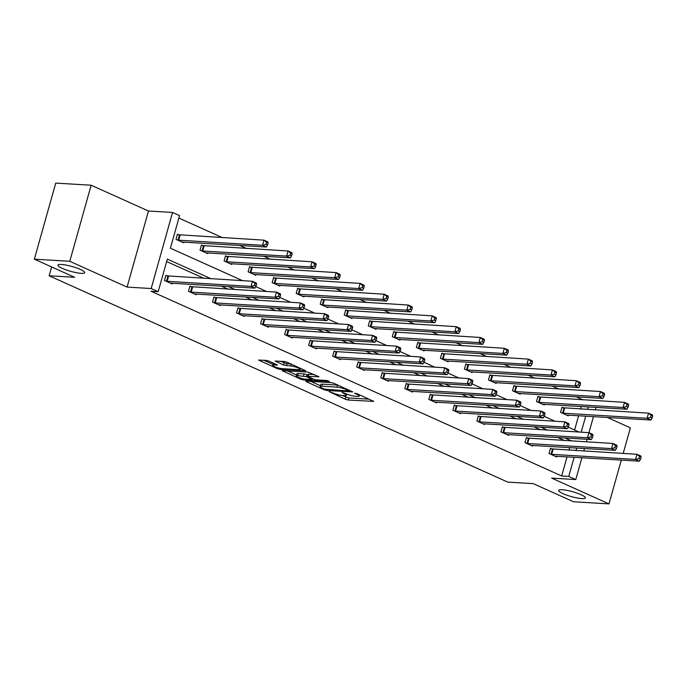<?xml version="1.0" encoding="UTF-8"?>
<svg xmlns="http://www.w3.org/2000/svg" width="687" height="687" viewBox="0 0 687 687"><rect width="100%" height="100%" fill="white"/><g stroke="black" fill="none" stroke-linecap="round" stroke-linejoin="round"><path stroke-width="1.03" d="M81.178 273.34A13.895 2.508 -164.3 0 0 84.699 272.662A13.895 2.508 -164.3 0 0 76.497 267.904A13.895 2.508 -164.3 0 0 61.461 264.469A13.895 2.508 -164.3 0 0 57.94 265.139A13.895 2.508 -164.3 0 0 66.141 269.897A13.895 2.508 -164.3 0 0 81.178 273.34M581.889 498.607A13.895 2.508 -164.3 0 0 585.401 497.938A13.895 2.508 -164.3 0 0 577.209 493.18A13.895 2.508 -164.3 0 0 562.164 489.737A13.895 2.508 -164.3 0 0 558.651 490.415A13.895 2.508 -164.3 0 0 566.844 495.172A13.895 2.508 -164.3 0 0 581.889 498.607M329.133 391.599L345.286 399.241L348.189 400.006L373.762 401.406L357.034 393.685L354.629 393.222L357.171 394.501A6.818 1.228 -164.3 0 1 359.284 396.081A6.818 1.228 -164.3 0 1 357.558 396.416L355.471 396.287A6.818 1.228 -164.3 0 1 346.179 393.84L342.074 392.371L344.239 393.728A6.818 1.228 -164.3 0 1 346.351 395.308A6.818 1.228 -164.3 0 1 344.625 395.635L342.538 395.514A6.818 1.228 -164.3 0 1 333.247 393.067L329.133 391.599M91.156 185.224L69.773 261.3L127.086 287.089L148.469 211.012L91.156 185.224L55.733 183.103L34.35 259.171L74.634 277.299L49.129 275.77L507.779 482.119L533.284 483.648L573.576 501.776L608.991 503.897L621.314 460.075M623.178 453.463L630.383 427.829L607.248 417.413M34.35 259.171L69.773 261.3M269.124 361.156L266.221 360.392L258.656 360.074L277.162 368.593L280.064 369.357L305.638 370.757L287.132 362.229L284.229 361.474L275.212 361.061L283.508 364.995L290.618 366.008A5.702 1.03 -164.3 0 1 296.784 367.425A5.702 1.03 -164.3 0 1 300.15 369.374A5.702 1.03 -164.3 0 1 298.708 369.649L282.228 368.661A5.702 1.03 -164.3 0 1 276.054 367.253A5.702 1.03 -164.3 0 1 272.687 365.295A5.702 1.03 -164.3 0 1 274.139 365.02L277.419 365.08L269.124 361.156M581.915 457.714L575.775 479.56L551.687 478.118L608.991 503.897M575.775 479.56L568.759 476.409L574.143 457.25M211.141 278.802L167.345 259.093L158.182 291.683L151.097 291.262L561.674 475.979L568.759 476.409M158.182 291.683L151.174 288.531L172.557 212.455L179.565 215.606L170.402 248.196L242.623 280.691M127.086 287.089L151.174 288.531M306.23 381.13L305.689 381.233L306.35 381.723L324.195 389.752L327.098 390.517L352.671 391.916L334.165 383.389L331.263 382.633L306.23 381.13M300.674 379.172L282.177 370.654L307.75 372.053L318.948 376.742L307.716 376.339L313.444 379.112L316.346 379.877L326.918 380.512L329.408 381.388L303.585 379.937L300.674 379.172L300.94 378.254M51.611 266.942L49.129 275.77M203.215 245.8L201.489 245.027L200.046 250.171L207.749 253.632L207.955 252.893M251.287 267.432L249.561 266.65L248.119 271.794L255.822 275.255L256.028 274.517M299.352 289.055L297.626 288.282L296.183 293.418L303.886 296.887L304.092 296.149M347.416 310.679L345.698 309.906L344.247 315.05L351.95 318.51L352.165 317.772M395.489 332.31L393.763 331.529L392.32 336.673L400.023 340.134L400.229 339.395M443.553 353.934L441.835 353.161L440.384 358.296L448.087 361.766L448.293 361.027M491.626 375.557L489.9 374.784L488.457 379.928L496.16 383.389L496.366 382.65M539.69 397.189L537.964 396.408L536.521 401.552L544.224 405.012L544.43 404.274M574.59 430.045L578.626 415.704M580.481 409.083L581.211 406.481M582.954 399.86L576.178 396.811M558.926 389.048L552.142 386M534.89 378.236L528.114 375.188M510.853 367.416L504.078 364.368M486.825 356.605L480.041 353.556M462.789 345.793L456.013 342.744M438.753 334.981L431.977 331.933M414.716 324.17L407.941 321.121M390.688 313.358L383.913 310.309M366.652 302.538L359.876 299.489M342.615 291.726L335.84 288.677M318.588 280.914L311.804 277.866M294.551 270.103L287.776 267.054M270.515 259.291L263.739 256.242M246.478 248.479L239.703 245.431M222.451 237.659L178.878 218.062M563.726 408.001L562 407.219L560.558 412.363L568.261 415.833L568.467 415.094M515.654 386.369L513.936 385.596L512.485 390.74L520.188 394.201L520.403 393.462M467.589 364.745L465.863 363.973L464.421 369.108L472.124 372.577L472.33 371.839M419.525 343.122L417.799 342.341L416.356 347.485L424.059 350.954L424.265 350.215M371.452 321.49L369.726 320.717L368.284 325.861L375.987 329.322L376.193 328.584M323.388 299.867L321.662 299.094L320.219 304.229L327.922 307.699L328.128 306.96M275.315 278.244L273.598 277.462L272.146 282.606L279.849 286.075L280.064 285.337M227.251 256.612L225.525 255.839L224.082 260.983L231.785 264.443L231.991 263.705M179.178 234.988L177.461 234.215L176.009 239.351L183.712 242.82L183.927 242.082M148.469 211.012L172.557 212.455M596.058 407.374L595.328 409.976M593.474 416.588L588.948 432.673L592.769 434.39L593.027 435.524L591.481 434.837L590.906 436.889L592.443 437.585L593.027 435.524M587.093 439.276L586.363 441.878M584.5 448.499L583.77 451.093M581.185 432.2L585.71 416.124M587.565 409.504L588.295 406.91M255.744 286.591L266.659 291.503M279.781 297.402L290.695 302.314M303.817 308.214L314.723 313.126M327.845 319.034L338.76 323.938M351.881 329.846L362.796 334.758M375.918 340.658L386.833 345.57M399.946 351.469L410.86 356.381M423.982 362.281L434.897 367.193M448.018 373.093L458.933 378.005M472.055 383.913L482.961 388.816M496.083 394.724L506.997 399.636M520.119 405.536L531.034 410.448M544.156 416.348L555.062 421.26M568.183 427.159L579.098 432.071M571.653 440.994L564.877 437.945M547.616 430.182L540.841 427.134M523.588 419.371L516.804 416.322M499.552 408.559L492.777 405.51M475.516 397.747L468.74 394.699M451.479 386.936L444.704 383.878M427.451 376.115L420.667 373.067M403.415 365.304L396.639 362.255M379.379 354.492L372.603 351.443M355.351 343.68L348.567 340.632M331.314 332.869L324.539 329.82M307.278 322.057L300.502 319M283.242 311.237L276.466 308.188M259.214 300.425L252.438 297.377M235.177 289.613L228.402 286.565M576.007 450.629L576.736 448.027M564.568 440.573L557.792 437.525M540.532 429.761L533.756 426.713M516.504 418.95L509.72 415.893M492.467 408.13L485.692 405.081M468.431 397.318L461.655 394.269M444.395 386.506L437.619 383.458M420.367 375.695L413.583 372.646M396.33 364.883L389.555 361.834M372.294 354.071L365.518 351.014M348.266 343.251L341.482 340.202M324.23 332.439L317.454 329.391M300.193 321.628L293.418 318.579M276.157 310.816L269.381 307.767M252.129 300.004L245.353 296.956M228.093 289.193L221.317 286.135M204.056 278.372L166.658 261.549M561.674 475.979L567.058 456.821M568.922 450.208L569.652 447.606M172.368 283.207L172.154 283.946L164.451 280.476L165.902 275.332L167.619 276.114M196.396 294.019L196.19 294.757L188.487 291.288L189.93 286.153L191.656 286.926M220.433 304.83L220.226 305.569L212.523 302.1L213.966 296.964L215.692 297.737M244.469 315.642L244.263 316.381L236.56 312.911L238.003 307.776L239.729 308.549M268.497 326.454L268.291 327.192L260.588 323.732L262.039 318.588L263.756 319.361M292.533 337.265L292.327 338.004L284.624 334.543L286.067 329.399L287.793 330.181M316.57 348.086L316.363 348.824L308.661 345.355L310.103 340.211L311.829 340.992M340.606 358.897L340.391 359.636L332.688 356.167L334.14 351.031L335.857 351.804M364.634 369.709L364.428 370.448L356.725 366.978L358.167 361.843L359.894 362.616M388.67 380.521L388.464 381.259L380.761 377.79L382.204 372.655L383.93 373.427M412.707 391.332L412.501 392.071L404.798 388.61L406.24 383.466L407.958 384.239M436.734 402.144L436.528 402.883L428.825 399.422L430.277 394.278L431.994 395.059M460.771 412.964L460.565 413.703L452.862 410.233L454.305 405.09L456.031 405.871M484.807 423.776L484.601 424.514L476.898 421.045L478.341 415.91L480.067 416.683M508.844 434.588L508.629 435.326L500.926 431.857L502.377 426.721L504.095 427.494M532.872 445.399L532.665 446.138L524.962 442.668L526.405 437.533L528.131 438.306M556.908 456.211L556.702 456.949L548.999 453.489L550.442 448.345L552.168 449.118M342.057 395.472L348.773 397.953L369.254 399.181M310.773 381.397L320.4 385.733M324.479 389.125L348.481 390.972L346.205 389.572A6.818 1.228 -164.3 0 0 336.913 387.125L321.894 386.223A6.818 1.228 -164.3 0 0 320.168 386.558A6.818 1.228 -164.3 0 0 322.289 388.138L324.479 389.125M337.978 385.106A6.818 1.228 -164.3 0 0 337.497 385.072L336.913 387.125M320.168 386.558L320.743 384.497A6.818 1.228 -164.3 0 1 322.478 384.17L337.497 385.072M296.526 374.99L287.26 370.817M314.44 374.518L308.291 374.286L307.716 376.339M297.72 375.609A5.702 1.03 -164.3 0 0 296.277 375.883A5.702 1.03 -164.3 0 0 299.644 377.833A5.702 1.03 -164.3 0 0 305.809 379.241L312.156 379.49L306.428 376.716L297.72 375.609L298.295 373.548A5.702 1.03 -164.3 0 0 296.853 373.822L296.277 375.883M298.295 373.548L304.101 373.9L308.059 375.136M273.417 363.088A5.702 1.03 -164.3 0 0 273.271 363.243L272.687 365.295M280.296 361.233L286.986 363.698L290.919 363.938M300.399 368.49L301.129 368.533M263.748 360.237L272.945 364.385M566.535 415.051L650.95 420.04L647.102 418.306L648.545 413.162L561.872 407.666M651.113 415.334L648.545 413.162L652.401 414.896L652.65 416.03L651.113 415.334L650.529 417.395L652.075 418.091L652.65 416.03M650.529 417.395L647.102 418.306L562.284 413.136M652.075 418.091L650.95 420.04M550.716 454.262L635.544 459.431L639.391 461.157L554.976 456.177M550.313 448.791L636.986 454.287L640.842 456.022L641.091 457.156L639.554 456.46L638.97 458.512L640.516 459.208L641.091 457.156M638.97 458.512L635.544 459.431L636.986 454.287L639.554 456.46M639.391 461.157L640.516 459.208M542.498 404.239L626.922 409.229L623.066 407.494L624.509 402.35L537.844 396.854M627.076 404.523L624.509 402.35L628.365 404.085L628.614 405.218L627.076 404.523L626.501 406.584L628.038 407.271L628.614 405.218M626.501 406.584L623.066 407.494L538.247 402.324M628.038 407.271L626.922 409.229M518.47 393.428L602.885 398.408L599.03 396.682L600.481 391.538L513.807 386.042M603.04 393.711L600.481 391.538L604.328 393.273L604.586 394.407L603.04 393.711L602.465 395.764L604.002 396.459L604.586 394.407M602.465 395.764L599.03 396.682L514.211 391.513M604.002 396.459L602.885 398.408M526.689 443.45L611.507 448.611L615.363 450.346L530.939 445.365M526.285 437.98L612.95 443.476L616.806 445.21L617.055 446.344L615.518 445.648L614.942 447.701L616.479 448.396L617.055 446.344M614.942 447.701L611.507 448.611L612.95 443.476L615.518 445.648M615.363 450.346L616.479 448.396M502.652 432.638L587.471 437.799L591.327 439.534L506.912 434.553M502.249 427.168L588.922 432.664L587.471 437.799L590.906 436.889M591.481 434.837L588.922 432.664M591.327 439.534L592.443 437.585M494.434 382.616L578.849 387.597L575.002 385.862L576.445 380.727L489.771 375.231M579.004 382.899L576.445 380.727L580.292 382.461L580.549 383.595L579.004 382.899L578.428 384.952L579.974 385.647L580.549 383.595M578.428 384.952L575.002 385.862L490.174 380.701M579.974 385.647L578.849 387.597M478.616 421.818L563.443 426.988L567.29 428.722L482.875 423.733M478.212 416.348L564.886 421.852L568.733 423.578L568.991 424.712L567.445 424.016L566.869 426.077L568.415 426.773L568.991 424.712M566.869 426.077L563.443 426.988L564.886 421.852L567.445 424.016M567.29 428.722L568.415 426.773M470.397 371.804L554.813 376.785L550.965 375.05L552.408 369.915L465.743 364.419M554.976 372.088L552.408 369.915L556.264 371.65L556.513 372.775L554.976 372.088L554.392 374.14L555.938 374.836L556.513 372.775M554.392 374.14L550.965 375.05L466.147 369.889M555.938 374.836L554.813 376.785M454.588 411.006L539.407 416.176L543.254 417.911L458.839 412.921M454.184 405.536L540.849 411.032L544.705 412.767L544.954 413.9L543.417 413.205L542.833 415.266L544.379 415.953L544.954 413.9M542.833 415.266L539.407 416.176L540.849 411.032L543.417 413.205M543.254 417.911L544.379 415.953M446.37 360.984L530.785 365.973L526.929 364.239L528.372 359.103L441.707 353.599M530.939 361.276L528.372 359.103L532.227 360.83L532.477 361.963L530.939 361.276L530.364 363.329L531.901 364.024L532.477 361.963M530.364 363.329L526.929 364.239L442.11 359.069M531.901 364.024L530.785 365.973M430.551 400.195L515.37 405.364L519.226 407.099L434.811 402.11M430.148 394.724L516.813 400.22L520.669 401.955L520.918 403.089L519.381 402.393L518.805 404.454L520.342 405.141L520.918 403.089M518.805 404.454L515.37 405.364L516.813 400.22L519.381 402.393M519.226 407.099L520.342 405.141M422.333 350.172L506.748 355.162L502.901 353.427L504.344 348.283L417.67 342.787M506.903 350.456L504.344 348.283L508.191 350.018L508.449 351.151L506.903 350.456L506.328 352.517L507.865 353.212L508.449 351.151M506.328 352.517L502.901 353.427L418.074 348.257M507.865 353.212L506.748 355.162M406.515 389.383L491.342 394.553L495.19 396.279L410.774 391.298M406.111 383.913L492.785 389.409L496.632 391.143L496.89 392.277L495.344 391.581L494.769 393.634L496.306 394.329L496.89 392.277M494.769 393.634L491.342 394.553L492.785 389.409L495.344 391.581M495.19 396.279L496.306 394.329M398.297 339.361L482.712 344.35L478.865 342.615L480.307 337.472L393.642 331.976M482.875 339.644L480.307 337.472L484.163 339.206L484.412 340.34L482.875 339.644L482.291 341.705L483.837 342.392L484.412 340.34M482.291 341.705L478.865 342.615L394.046 337.446M483.837 342.392L482.712 344.35M382.487 378.571L467.306 383.732L471.153 385.467L386.738 380.486M382.084 373.101L468.749 378.597L472.604 380.332L472.854 381.465L471.316 380.77L470.732 382.822L472.278 383.518L472.854 381.465M470.732 382.822L467.306 383.732L468.749 378.597L471.316 380.77M471.153 385.467L472.278 383.518M374.26 328.549L458.684 333.53L454.828 331.804L456.271 326.66L369.606 321.164M458.839 328.833L456.271 326.66L460.127 328.395L460.376 329.528L458.839 328.833L458.263 330.885L459.801 331.581L460.376 329.528M458.263 330.885L454.828 331.804L370.01 326.634M459.801 331.581L458.684 333.53M358.451 367.76L443.27 372.921L447.125 374.655L362.702 369.675M358.047 362.289L444.712 367.785L448.568 369.512L448.817 370.645L447.28 369.958L446.705 372.01L448.242 372.706L448.817 370.645M446.705 372.01L443.27 372.921L444.712 367.785L447.28 369.958M447.125 374.655L448.242 372.706M350.233 317.738L434.648 322.718L430.792 320.984L432.243 315.848L345.57 310.352M434.802 318.021L432.243 315.848L436.09 317.583L436.348 318.716L434.802 318.021L434.227 320.073L435.764 320.769L436.348 318.716M434.227 320.073L430.792 320.984L345.973 315.822M435.764 320.769L434.648 322.718M334.414 356.939L419.233 362.109L423.089 363.844L338.674 358.854M334.011 351.469L420.684 356.974L424.532 358.7L424.789 359.833L423.244 359.138L422.668 361.199L424.205 361.894L424.789 359.833M422.668 361.199L419.233 362.109L420.684 356.974L423.244 359.138M423.089 363.844L424.205 361.894M326.196 306.926L410.611 311.907L406.764 310.172L408.207 305.037L321.533 299.541M410.774 307.209L408.207 305.037L412.054 306.771L412.312 307.896L410.774 307.209L410.191 309.262L411.736 309.957L412.312 307.896M410.191 309.262L406.764 310.172L321.937 305.011M411.736 309.957L410.611 311.907M310.378 346.128L395.205 351.297L399.053 353.032L314.637 348.043M309.974 340.658L396.648 346.154L400.495 347.888L400.753 349.022L399.207 348.326L398.632 350.387L400.178 351.074L400.753 349.022M398.632 350.387L395.205 351.297L396.648 346.154L399.207 348.326M399.053 353.032L400.178 351.074M302.16 296.106L386.575 301.095L382.728 299.36L384.17 294.225L297.505 288.72M386.738 296.398L384.17 294.225L388.026 295.951L388.275 297.085L386.738 296.398L386.163 298.45L387.7 299.146L388.275 297.085M386.163 298.45L382.728 299.36L297.909 294.191M387.7 299.146L386.575 301.095M286.35 335.316L371.169 340.486L375.016 342.22L290.601 337.231M285.947 329.846L372.612 335.342L376.467 337.077L376.716 338.21L375.179 337.515L374.595 339.576L376.141 340.263L376.716 338.21M374.595 339.576L371.169 340.486L372.612 335.342L375.179 337.515M375.016 342.22L376.141 340.263M278.132 285.294L362.547 290.283L358.691 288.549L360.143 283.405L273.469 277.909M362.702 285.577L360.143 283.405L363.99 285.139L364.247 286.273L362.702 285.577L362.126 287.638L363.663 288.334L364.247 286.273M362.126 287.638L358.691 288.549L273.873 283.379M363.663 288.334L362.547 290.283M262.314 324.504L347.133 329.674L350.988 331.4L266.573 326.419M261.91 319.034L348.584 324.53L352.431 326.265L352.68 327.398L351.143 326.703L350.568 328.755L352.105 329.451L352.68 327.398M350.568 328.755L347.133 329.674L348.584 324.53L351.143 326.703M350.988 331.4L352.105 329.451M254.096 274.482L338.511 279.472L334.663 277.737L336.106 272.593L249.433 267.097M338.665 274.766L336.106 272.593L339.953 274.328L340.211 275.461L338.665 274.766L338.09 276.827L339.627 277.514L340.211 275.461M338.09 276.827L334.663 277.737L249.836 272.567M339.627 277.514L338.511 279.472M238.277 313.693L323.105 318.854L326.952 320.589L242.537 315.608M237.874 308.223L324.547 313.719L328.395 315.453L328.652 316.587L327.106 315.891L326.531 317.944L328.068 318.639L328.652 316.587M326.531 317.944L323.105 318.854L324.547 313.719L327.106 315.891M326.952 320.589L328.068 318.639M230.059 263.671L314.474 268.651L310.627 266.925L312.07 261.781L225.405 256.285M314.637 263.954L312.07 261.781L315.926 263.516L316.175 264.65L314.637 263.954L314.053 266.006L315.599 266.702L316.175 264.65M314.053 266.006L310.627 266.925L225.808 261.756M315.599 266.702L314.474 268.651M214.25 302.881L299.068 308.042L302.915 309.777L218.5 304.796M213.846 297.411L300.511 302.907L304.367 304.633L304.616 305.767L303.079 305.08L302.495 307.132L304.04 307.828L304.616 305.767M302.495 307.132L299.068 308.042L300.511 302.907L303.079 305.08M302.915 309.777L304.04 307.828M206.031 252.859L290.446 257.84L286.591 256.105L288.033 250.97L201.368 245.474M290.601 253.142L288.033 250.97L291.889 252.704L292.138 253.838L290.601 253.142L290.026 255.195L291.563 255.89L292.138 253.838M290.026 255.195L286.591 256.105L201.772 250.944M291.563 255.89L290.446 257.84M190.213 292.061L275.032 297.231L278.888 298.965L194.464 293.976M189.81 286.591L276.475 292.095L280.33 293.821L280.579 294.955L279.042 294.259L278.467 296.32L280.004 297.016L280.579 294.955M278.467 296.32L275.032 297.231L276.475 292.095L279.042 294.259M278.888 298.965L280.004 297.016M181.995 242.047L266.41 247.028L262.554 245.293L264.006 240.158L177.332 234.662M266.565 242.331L264.006 240.158L267.853 241.893L268.11 243.018L266.565 242.331L265.989 244.383L267.526 245.079L268.11 243.018M265.989 244.383L262.554 245.293L177.735 240.132M267.526 245.079L266.41 247.028M166.177 281.249L250.995 286.419L254.851 288.154L170.436 283.164M165.773 275.779L252.447 281.275L256.294 283.01L256.552 284.143L255.006 283.448L254.43 285.509L255.968 286.196L256.552 284.143M254.43 285.509L250.995 286.419L252.447 281.275L255.006 283.448M254.851 288.154L255.968 286.196M344.427 393.05L344.239 393.728M357.36 393.831L357.171 394.501M373.359 401.036L373.23 401.509M348.773 397.953L348.189 400.006M345.87 397.189L345.286 399.241M352.268 391.547L352.13 392.019M327.321 389.701L327.098 390.517M324.384 389.082L324.195 389.752M306.514 381.148L306.35 381.723M348.592 389.881L348.403 390.56M346.394 388.894L346.205 389.572M322.478 384.17L321.894 386.223M283.001 370.568L282.838 371.143M318.545 376.373L318.407 376.845M308.832 374.183L308.257 376.236M303.852 378.975L303.585 379.937M311.683 378.322L311.494 378.992M307.012 374.664L306.428 376.716M304.101 373.9L303.525 375.952M277.016 364.711L276.878 365.183M274.534 363.586L274.139 365.02M291.168 364.05L290.618 366.008M286.986 363.698L286.41 365.759M284.083 362.934L283.508 364.995M276.037 360.976L275.873 361.56M305.234 370.387L305.097 370.86M280.33 368.404L280.064 369.357M277.419 367.691L277.162 368.593M259.48 359.988L259.317 360.563M564.662 408.13L563.22 413.273M564.027 408.052L562.576 413.196M551.017 454.313L552.468 449.178M551.661 454.399L553.104 449.255M540.626 397.318L539.183 402.462M539.991 397.241L538.548 402.376M516.598 386.506L515.147 391.65M515.954 386.429L514.511 391.564M526.989 443.501L528.432 438.358M527.625 443.587L529.067 438.443M502.953 432.69L504.395 427.546M503.588 432.767L505.039 427.632M492.562 375.695L491.119 380.838M491.918 375.609L490.475 380.753M478.916 421.878L480.359 416.734M479.56 421.955L481.003 416.82M468.525 364.883L467.083 370.018M467.89 364.797L466.439 369.941M454.88 411.058L456.331 405.923M455.524 411.144L456.967 406M444.498 354.071L443.046 359.207M443.854 353.985L442.411 359.129M430.852 400.246L432.295 395.111M431.488 400.332L432.939 395.188M420.461 343.251L419.018 348.395M419.817 343.174L418.374 348.318M406.816 389.435L408.258 384.299M407.46 389.52L408.902 384.377M396.425 332.439L394.982 337.583M395.789 332.362L394.338 337.497M382.779 378.623L384.231 373.479M383.423 378.7L384.866 373.565M372.388 321.628L370.946 326.772M371.753 321.55L370.31 326.686M358.751 367.811L360.194 362.667M359.387 367.888L360.83 362.753M348.361 310.816L346.909 315.96M347.716 310.73L346.274 315.874M334.715 357L336.158 351.856M335.35 357.077L336.802 351.942M324.324 300.004L322.881 305.14M323.68 299.918L322.237 305.062M310.679 346.179L312.121 341.044M311.323 346.265L312.765 341.121M300.288 289.193L298.845 294.328M299.652 289.107L298.21 294.251M286.642 335.368L288.093 330.232M287.286 335.454L288.729 330.31M276.26 278.372L274.809 283.516M275.616 278.295L274.173 283.439M262.614 324.556L264.057 319.421M263.25 324.642L264.701 319.498M252.223 267.561L250.781 272.705M251.579 267.483L250.137 272.619M238.578 313.744L240.021 308.6M239.222 313.822L240.665 308.686M228.187 256.749L226.744 261.893M227.552 256.672L226.1 261.807M214.542 302.933L215.993 297.789M215.186 303.01L216.628 297.875M204.151 245.937L202.708 251.081M203.515 245.852L202.072 250.995M190.514 292.121L191.956 286.977M191.149 292.198L192.592 287.063M180.123 235.126L178.68 240.261M179.479 235.04L178.036 240.184M166.477 281.301L167.92 276.165M167.121 281.387L168.564 276.243M346.703 394.063L346.351 395.308M359.627 394.853L359.284 396.081M349.082 390.104L348.859 390.903M312.396 378.64L312.156 379.49M300.468 368.232L300.15 369.374"/></g></svg>
